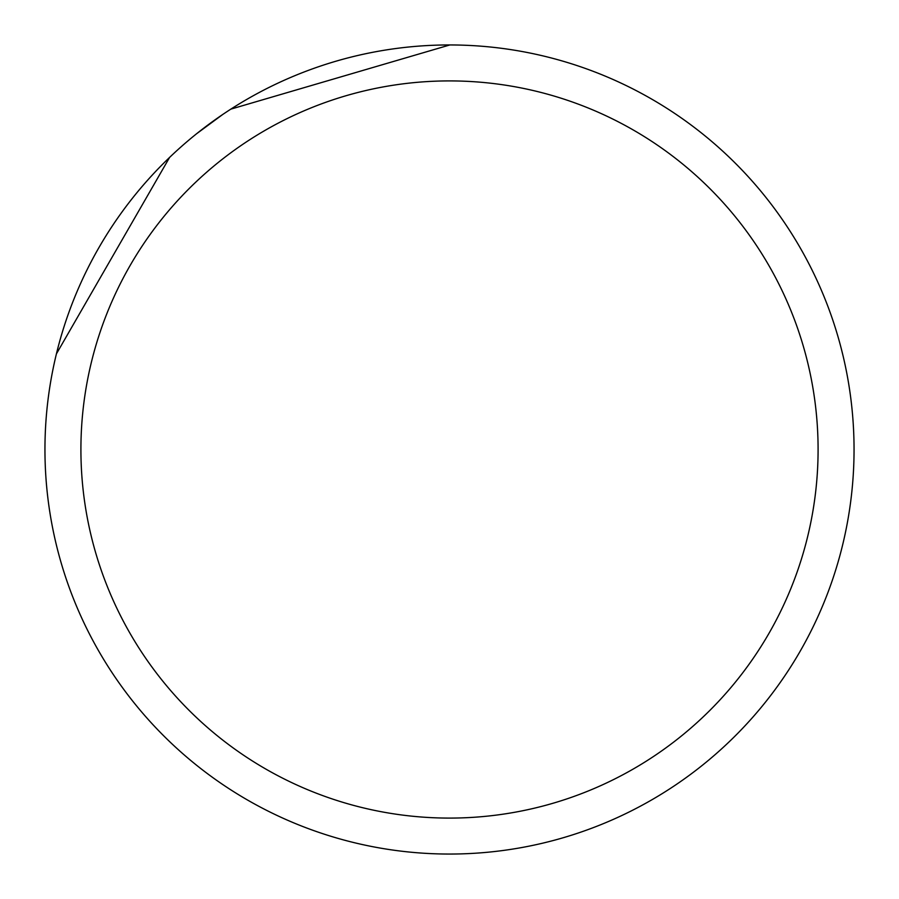<?xml version="1.0" encoding="UTF-8"?>
<svg xmlns="http://www.w3.org/2000/svg" width="899" height="899" viewBox="0 0 899 899"><rect width="100%" height="100%" fill="white"/><g stroke="black" fill="none" stroke-linecap="round" stroke-linejoin="round"><path stroke-width="1.35" d="M449.5 44.95A404.55 404.55 0 0 1 854.05 449.5A404.55 404.55 0 0 1 449.5 854.05A404.55 404.55 0 0 1 44.95 449.5A404.55 404.55 0 0 1 449.5 44.95M841.104 347.969L842.992 355.566L841.104 347.969M449.5 80.91A368.59 368.59 0 0 1 818.09 449.5A368.59 368.59 0 0 1 449.5 818.09A368.59 368.59 0 0 1 80.91 449.5A368.59 368.59 0 0 1 449.5 80.91M222.581 114.589L196.724 133.648M56.412 353.869L169.596 157.415M449.5 45.051L230.886 109.116"/></g></svg>

